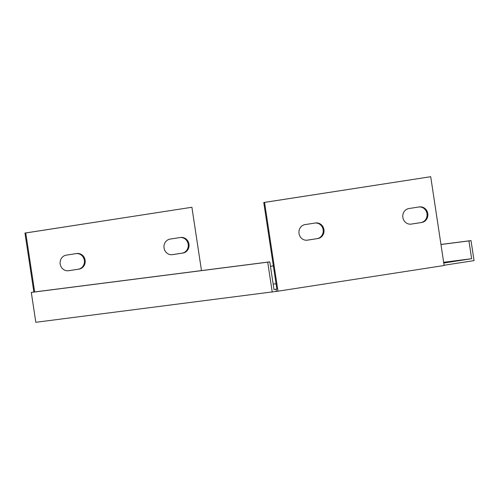 <?xml version="1.0" encoding="UTF-8"?>
<svg xmlns="http://www.w3.org/2000/svg" width="499" height="499" viewBox="0 0 499 499"><rect width="100%" height="100%" fill="white"/><g stroke="black" fill="none" stroke-linecap="round" stroke-linejoin="round"><path stroke-width="0.75" d="M444.104 265.25L474.05 260.615L471.025 240.599L440.954 244.448M273.346 265.898L270.464 266.266M444.141 265.499L277.98 291.191L264.551 202.407L430.712 176.708L444.141 265.499M276.39 291.397L276.053 289.171L273.976 289.495L269.797 261.85L33.377 292.102L31.3 292.42L35.816 322.292L277.98 291.191M201.484 270.589L191.903 207.266L24.95 233.064L33.87 292.04M171.968 254.715L182.091 253.149A7.872 7.354 82.7 0 0 188.223 244.529A7.872 7.354 82.7 0 0 180.27 237.518M68.12 270.776L78.243 269.211A7.872 7.354 82.7 0 0 84.375 260.584A7.872 7.354 82.7 0 0 76.422 253.579M315.493 222.978A7.872 7.354 -97.3 0 1 315.667 222.953A7.872 7.354 -97.3 0 1 323.951 229.733A7.872 7.354 -97.3 0 1 317.844 238.547L307.459 240.156A7.872 7.354 -97.3 0 1 307.284 240.181A7.872 7.354 -97.3 0 1 299.001 233.401A7.872 7.354 -97.3 0 1 305.107 224.587L315.493 222.978M411.307 224.095A7.872 7.354 -97.3 0 1 411.132 224.12A7.872 7.354 -97.3 0 1 402.849 217.339A7.872 7.354 -97.3 0 1 408.955 208.526L419.341 206.923A7.872 7.354 -97.3 0 1 419.516 206.898A7.872 7.354 -97.3 0 1 427.799 213.678A7.872 7.354 -97.3 0 1 421.692 222.492L410.951 224.145M269.797 261.85L267.72 262.168L272.236 292.04M443.767 263.023L471.636 258.713L443.655 262.293M276.041 283.744L273.159 284.112M276.053 289.171L276.851 289.071L263.759 202.507L430.712 176.708M31.3 292.42L267.72 262.168M410.777 224.157L420.9 222.591A7.872 7.354 82.7 0 0 427.025 213.971A7.872 7.354 82.7 0 0 419.079 206.96M306.929 240.219L317.046 238.653A7.872 7.354 82.7 0 0 323.177 230.027A7.872 7.354 82.7 0 0 315.225 223.022M191.903 207.266L25.748 232.964L34.662 291.934M76.684 253.536A7.872 7.354 -97.3 0 1 76.858 253.511A7.872 7.354 -97.3 0 1 85.142 260.297A7.872 7.354 -97.3 0 1 79.035 269.111L68.65 270.714A7.872 7.354 -97.3 0 1 68.475 270.739A7.872 7.354 -97.3 0 1 60.192 263.959A7.872 7.354 -97.3 0 1 66.298 255.145L76.684 253.536M180.532 237.48A7.872 7.354 -97.3 0 1 180.713 237.455A7.872 7.354 -97.3 0 1 188.99 244.236A7.872 7.354 -97.3 0 1 182.89 253.049L172.504 254.652A7.872 7.354 -97.3 0 1 172.323 254.677A7.872 7.354 -97.3 0 1 164.04 247.897A7.872 7.354 -97.3 0 1 170.147 239.083L180.532 237.48M471.636 258.713L468.948 240.923L440.966 244.504M273.352 265.948L270.47 266.316M468.948 240.923L471.025 240.599M25.748 232.964L24.95 233.064M263.759 202.507L264.551 202.407M79.035 269.111L78.243 269.211M68.65 270.714L68.294 270.757M182.89 253.049L182.091 253.149M172.504 254.652L172.143 254.702M307.103 240.2L307.459 240.156M317.046 238.653L317.844 238.547M420.9 222.591L421.692 222.492"/></g></svg>
